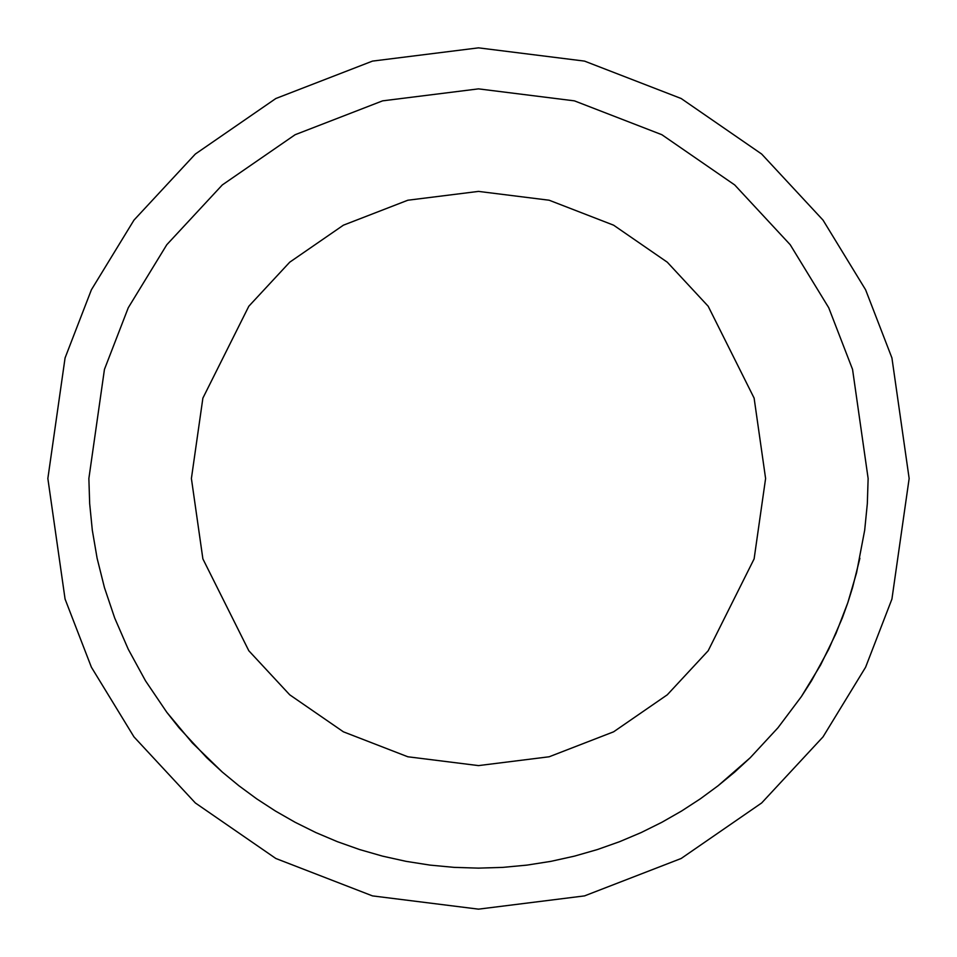<?xml version="1.0" encoding="UTF-8"?>
<svg xmlns="http://www.w3.org/2000/svg" width="957" height="957" viewBox="0 0 957 957"><rect width="100%" height="100%" fill="white"/><g stroke="black" fill="none" stroke-linecap="round" stroke-linejoin="round"><path stroke-width="1.44" d="M909.15 478.5L891.924 599.082L865.607 667.208L823.02 736.89L761.664 802.959L681.157 858.489L584.512 895.896L478.5 909.15L372.488 895.896L275.843 858.489L195.336 802.959L133.98 736.89L91.394 667.208L65.076 599.082L47.85 478.5L65.076 357.918L91.394 289.792L133.98 220.11L195.336 154.041L275.843 98.511L372.488 61.104L478.5 47.85L584.512 61.104L681.157 98.511L761.664 154.041L823.02 220.11L865.607 289.792L891.924 357.918L909.15 478.5M88.869 478.5L104.445 369.402L128.262 307.759L166.793 244.717L222.299 184.94L295.139 134.71L382.585 100.856L478.5 88.869L574.415 100.856L661.861 134.71L734.701 184.94L790.207 244.717L828.738 307.759L852.555 369.402L868.131 478.5L867.329 503.609L864.685 530.226L856.563 572.776L847.818 602.695L842.304 618.031L828.738 649.241L811.488 680.834L801.368 696.612L777.981 727.751L750.228 757.741L734.701 772.06L718.061 785.781L700.357 798.808L681.599 811.01L661.861 822.29L641.178 832.554L619.646 841.67L597.359 849.565L574.415 856.144L550.921 861.348L527.02 865.104L502.832 867.377L478.5 868.131L454.168 867.377L429.98 865.104L406.079 861.348L382.585 856.144L359.641 849.565L337.354 841.67L315.822 832.554L295.139 822.29L275.401 811.01L256.643 798.808L238.939 785.781L222.299 772.06L206.772 757.741L179.019 727.751L166.793 712.283L145.512 680.834L128.262 649.241L114.696 618.031L104.445 587.598L97.112 558.266L92.315 530.226L89.671 503.609L88.869 478.5L89.671 503.609L92.315 530.226L97.112 558.266L104.445 587.598L114.696 618.031L128.262 649.241L145.512 680.834L166.793 712.283L192.345 742.943L222.299 772.06L238.939 785.781L256.643 798.808L275.401 811.01L295.139 822.29L315.822 832.554L337.354 841.67L359.641 849.565L382.585 856.144L406.079 861.348L429.98 865.104L454.168 867.377L478.5 868.131L502.832 867.377L527.02 865.104L550.921 861.348L574.415 856.144L597.359 849.565L619.646 841.67L641.178 832.554L661.861 822.29L681.599 811.01L700.357 798.808L718.061 785.781L750.228 757.741L777.981 727.751L801.368 696.612L820.592 665.019L835.951 633.558L847.818 602.695L852.555 587.598L859.888 558.266M478.5 191.4L407.826 200.228L343.396 225.182L289.72 262.194L248.82 306.24L202.884 398.112L191.4 478.5L202.884 558.888L248.82 650.76L289.72 694.806L343.396 731.818L407.826 756.772L478.5 765.6L549.174 756.772L613.604 731.818L667.28 694.806L708.18 650.76L754.116 558.888L765.6 478.5L754.116 398.112L708.18 306.24L667.28 262.194L613.604 225.182L549.174 200.228L478.5 191.4L549.174 200.228L613.604 225.182L667.28 262.194L708.18 306.24L754.116 398.112L765.6 478.5L754.116 558.888L708.18 650.76L667.28 694.806L613.604 731.818L549.174 756.772L478.5 765.6"/></g></svg>
